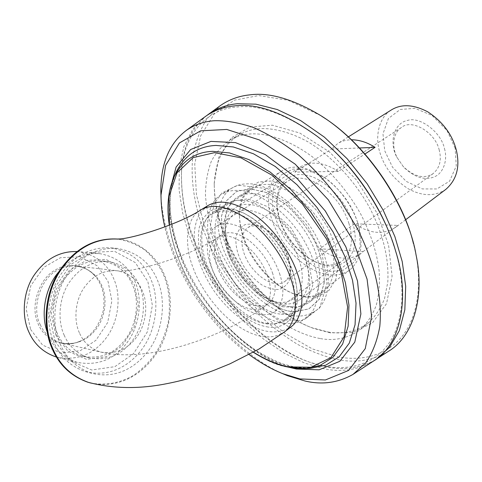 <?xml version="1.0" encoding="UTF-8"?>
<svg xmlns="http://www.w3.org/2000/svg" width="482" height="482" viewBox="0 0 482 482"><rect width="100%" height="100%" fill="white"/><g stroke="black" fill="none" stroke-linecap="round" stroke-linejoin="round"><path stroke-width="0.36" stroke-dasharray="2.41 1.81" d="M328.031 331.978C342.865 334.635 356.409 331.52 368.67 322.621C375.424 316.361 380.714 308.341 384.54 298.569L387.787 282.205C389.125 258.448 383.057 233.607 369.586 207.676C355.011 181.142 331.839 156.096 307.95 141.822C290.188 132.098 273.776 128.079 260.382 128.616C253.116 129.062 246.344 130.977 240.06 134.364C223.684 144.136 215.08 161.012 214.255 184.992C214.442 212.942 223.383 240.434 241.084 267.468C259.165 295.171 287.109 318.819 311.733 327.682L328.031 331.978M330.351 332.863L313.68 328.465C288.513 319.403 260.015 295.285 241.578 267.04C223.528 239.488 214.412 211.429 214.219 182.865L218.816 157.337L231.3 137.846L250.001 127.031L272.438 125.224L299.786 133.026L329.561 151.987L356.825 180.388L377.081 213.243L388.564 245.067L392.095 276.12L386.546 303.618L372.333 323.085L352.342 332.52L330.351 332.863M320.783 115.602L288.242 100.298L258.768 95.563L234.487 100.148L214.291 113.836L200.596 135.978L194.746 164.085L196.439 194.71L204.067 224.624L216.575 253.659L234.848 283.235L258.213 310.697L284.892 333.267L312.42 348.926L338.352 356.975C360.524 361.024 384.949 356.373 401.102 337.623C417.207 318.885 422.353 286.459 415.743 253.743L413.436 243.657M319.97 338.503C304.871 335.737 288.796 328.146 271.758 315.74C249.622 298.153 230.619 273.095 219.286 249.025C211.399 231.661 206.79 213.659 205.453 195.017C205.531 182.805 207.483 171.586 211.303 161.356C216.237 152.077 222.738 144.817 230.794 139.563C237.042 136.201 243.79 134.315 251.044 133.912C268.655 133.038 292.628 141.081 316.397 159.897C334.321 175.406 349.089 193.445 360.699 214.026C370.803 233.668 376.948 252.64 379.135 270.932C379.918 283.296 378.942 294.791 376.213 305.413C372.453 315.192 367.218 323.199 360.506 329.429C348.305 338.262 334.797 341.286 319.97 338.503M303.624 296.243C310.776 297.231 317.289 295.713 323.163 291.7C337.623 280.819 337.099 252.905 324.609 229.751C311.697 203.669 282.789 183.148 265.859 184.425C260.961 184.401 256.448 185.588 252.321 187.992C243.753 193.571 239.452 203.006 239.421 216.285C239.879 230.884 244.844 245.501 254.327 260.141C265.142 275.957 277.668 286.947 291.905 293.11L303.624 296.243M306.07 297.243L293.857 293.978C279.042 287.561 266.022 276.144 254.791 259.714C244.946 244.519 239.783 229.318 239.313 214.129L241.482 199.313L248.284 188.082L258.714 181.955L271.083 181.033L285.856 185.311L302.009 195.517L316.999 210.779L328.471 228.564L335.37 245.977L338.123 263.112L336.038 278.789L329.001 290.399L318.319 296.478L306.07 297.243M289.851 306.642C271.661 305.196 244.615 282.211 233.433 257.653C222.184 235.837 221.539 206.597 237.463 197.174C241.548 194.8 246.031 193.65 250.917 193.728C267.781 192.619 296.864 213.604 310.047 240.012C322.777 263.467 323.591 291.562 309.287 302.316C303.467 306.281 296.99 307.727 289.851 306.642M249.098 354.559C227.606 338.268 209.206 318.241 193.897 294.49C179.617 271.812 169.917 249.308 164.796 226.98M253.484 352.185C220.858 332.279 190.263 291.11 178.232 257.786C174.153 247.296 171.231 236.427 169.465 225.178M266.709 326.772C283.796 330.628 299.9 316.686 297.165 291.953C295.936 277.951 290.441 263.293 280.687 247.965C269.697 231.77 257.165 220.045 243.085 212.785C229.884 206.983 219.684 206.507 210.797 210.73C205.41 214.617 201.548 220.298 199.205 227.775C197.945 236.005 198.259 244.729 200.144 253.948C203.549 267.173 210.248 280.675 220.238 294.454C234.403 312.366 252.839 324.452 266.709 326.772M267.582 323.458C249.471 321.621 222.196 297.924 210.616 272.963C199.03 250.767 197.795 221.268 213.418 212.038C217.43 209.706 221.859 208.628 226.715 208.796C232.017 208.857 238.096 210.526 244.958 213.797C258.491 220.774 270.529 232.035 281.066 247.573C290.423 262.274 295.701 276.349 296.888 289.809C297.834 303.57 294.484 313.469 286.832 319.5C281.114 323.38 274.698 324.699 267.582 323.458M280.072 314.029C261.913 312.408 234.764 289.116 223.407 264.377C212.014 242.398 211.116 213.044 226.908 203.699C230.962 201.343 235.421 200.223 240.295 200.343C257.105 199.355 286.308 220.672 299.69 247.308C312.583 270.98 313.619 299.195 299.43 309.86C293.652 313.788 287.2 315.18 280.072 314.029M161.03 197.909C163.741 231.613 175.864 264.757 197.409 297.328C219.467 330.718 252.164 360.156 281.777 373.285M373.273 361.199C357.783 370.019 341.262 372.508 323.711 368.664L304.66 363.097L284.368 353.264L263.781 339.256L243.97 321.584L225.956 301.178L210.55 279.199L198.235 256.846L189.131 235.144L182.63 212.911L179.087 189.878L179.322 167.266L183.883 146.516L192.878 129.092L205.868 116.156M388.263 351.438C372.357 360.53 355.469 363.229 337.611 359.542C324.928 356.734 311.613 351.691 297.665 344.419C283.621 335.827 270.01 325.308 256.834 312.86C237.578 292.604 222.286 270.974 210.947 247.959C197.698 219.503 189.992 188.119 192.68 157.626C195.102 142.985 199.855 130.062 206.941 118.861L220.334 105.618M375.177 359.927C359.855 368.242 343.618 370.556 326.465 366.856L313.782 363.591C280.837 353.384 241.831 321.494 216.924 283.464C192.794 245.748 180.298 209.55 181.557 170.044C183.238 146.082 191.637 127.917 206.748 115.547M292.935 315.589C271.595 313.662 240.247 286.706 227.371 258.219C214.37 232.896 213.647 198.656 232.396 187.787C236.999 185.148 242.036 183.841 247.513 183.865C267.052 182.317 301.16 206.537 316.77 237.536C331.791 265.082 332.755 297.78 316.204 310.462C309.239 315.264 301.485 316.975 292.935 315.589M283.223 323.03C261.919 320.898 230.45 293.586 217.37 264.901C204.199 239.385 203.169 205.007 221.774 194.228C226.341 191.613 231.354 190.336 236.813 190.402C256.291 188.998 290.544 213.604 306.377 244.874C321.602 272.679 322.813 305.522 306.401 318.102C299.485 322.856 291.761 324.5 283.223 323.03M390.426 235.855L395.27 250.176C405.657 284.519 404.241 321.361 388.968 343.238C373.689 365.145 347.787 370.76 324.344 366.127L311.866 362.916C279.446 352.884 240.976 321.416 216.4 283.892C192.24 247.465 180.605 210.194 181.503 172.092C183.202 135.255 206.41 108.926 236.529 107.058C259.129 104.148 286.266 114.12 317.927 136.966L327.965 145.317M319.771 248.754C335.135 259.352 348.733 261.033 360.566 253.803L363.091 251.634L319.771 248.754L354.487 223.762L397.795 225.419L395.216 227.618C383.202 235.047 369.628 233.764 354.487 223.762M363.091 251.634L397.795 225.419M338.388 171.399C324.229 162.374 311.758 160.759 300.973 166.573L294.863 172.092L338.388 171.399L364.988 153.981M359.542 147.974L331.496 149.083L337.762 143.522C341.642 141.124 346.184 139.87 351.396 139.762M294.863 172.092L331.496 149.083M305.269 258.159C300.455 242.946 287.441 223.937 272.487 213.604C257.334 203.856 245.121 201.777 235.849 207.368C228.92 211.875 225.329 219.557 225.076 230.408C225.13 237.771 226.492 245.049 229.161 252.249C235.349 271.505 255.912 295.526 273.668 301.533C283.362 305.389 291.887 304.931 299.232 300.153C309.336 293.357 311.149 274.644 305.269 258.159M299.129 260.009C303.889 274.469 303.214 286.314 297.111 295.538C290.043 302.871 281.084 304.389 270.233 300.099C258.183 295.165 247.399 285.784 237.879 271.969C229.607 259.226 225.377 246.627 225.19 234.168C225.407 215.376 239.138 206.447 254.803 211.737C271.987 216.322 293.351 240.506 299.129 260.009M288.405 259.153C284.784 247.2 272.71 231.812 261.262 226.642C255.02 224.154 249.549 223.521 244.85 224.745C240.385 227.155 237.421 231.36 235.951 237.367C235.337 247.23 238.259 257.376 244.711 267.799C249.772 274.776 255.514 280.512 261.937 285.001C268.149 288.254 273.722 289.736 278.674 289.441C283.627 288.128 287.314 284.79 289.742 279.433L290.652 269.661L288.405 259.153M445.88 189.33C435.077 196.493 422.714 196.415 408.79 189.089C394.011 179.774 384.353 167.501 379.822 152.27C374.797 136.966 378.719 117.09 391.565 109.818M288.23 256.834L290.2 266.07C290.664 273.258 288.814 278.433 284.657 281.59C276.439 287.531 261.027 280.729 250.2 265.407C240.729 251.881 238.62 234.107 247.826 227.673C252.237 224.967 257.768 225.184 264.413 228.317C275.794 234.855 283.735 244.362 288.23 256.834M439.259 150.227C435.481 132.399 411.773 118.512 401.53 127.417C392.601 132.948 391.685 147.444 397.18 157.674L403.211 166.507C414.092 176.858 424.058 179.232 433.107 173.628C439.704 167.953 441.753 160.151 439.259 150.227M455.141 148.233L446.983 130.483L432.131 115.487L415.014 108.342L400.277 109.456L388.42 118.445L382.973 133.851L384.726 150.752L392.529 167.212L406.212 181.383L422.298 188.92L436.897 188.95L449.579 181.166L456.273 165.995L455.141 148.233M444.482 148.613C447.911 160.084 443.422 173.61 433.842 177.051C424.293 180.551 414.207 177.213 403.591 167.049L396.788 157.09C388.938 143.088 393.686 122.814 407.766 120.373C419.882 116.343 441.084 132.008 444.482 148.613M30.625 329.447L42.603 345.112L61.003 353.077L80.355 350.625L95.99 340.256L107.691 322.494L111.884 300.81L108.028 281.343L97.304 265.835L79.934 256.755L60.473 257.701L43.832 267.347L30.836 285.609L26.13 308.781L30.625 329.447M76.987 251.544L79.162 251.737C96.261 255.008 107.884 264.269 114.035 279.506C121.199 295.532 118.946 321.175 106.287 337.81C93.809 354.463 77.319 360.922 56.81 357.186L56.533 357.108M47.091 331.586L49.182 336.984C54.695 349.474 64.064 357.939 77.277 362.368C98.039 366.121 114.734 359.403 127.362 342.214C140.172 325.049 142.467 298.677 135.255 282.205C129.062 266.534 117.313 257.033 100.021 253.689C83.898 252.454 70.143 258.521 58.756 271.884M55.454 269.968C67.004 262.455 85.061 264.25 94.49 275.469C102.552 284.531 105.468 296.297 103.232 310.757C99.34 325.543 91.863 335.574 80.801 340.834C64.95 349.36 42.765 339.208 37.524 322.103C30.059 304.961 39.958 277.704 55.454 269.968M55.773 334.99L51.225 313.547L56.045 289.459L69.288 270.456L86.224 260.407L105.98 259.376L123.591 268.751L134.436 284.796L138.31 304.949L134.032 327.429L122.157 345.889L106.287 356.722L86.633 359.367L67.938 351.197L55.773 334.99M57.557 333.851C50.929 320.018 51.923 297.352 62.377 281.771C72.957 266.63 86.314 259.684 102.443 260.949C117.343 263.955 127.483 272.24 132.863 285.796C139.196 300.202 137.243 323.302 126.085 338.388C115.078 353.457 100.557 359.427 82.536 356.306C70.752 352.469 62.425 344.985 57.557 333.851M357.674 222.708C352.258 205.127 341.298 190.155 324.796 177.792L307.546 169.766L293.008 169.08L280.928 175.183L273.523 187.986L272.336 204.862C274.21 216.285 278.56 227.793 285.38 239.379L298.948 255.4L314.939 266.66L330.158 271.456L343.702 270.065L354.788 261.533L360.271 246.356L359.072 227.974L357.674 222.708M358.048 223.985L359.512 229.498C363.32 247.664 360.024 261.208 349.613 270.137C337.93 277.728 323.994 276.572 307.811 266.673C291.586 256.514 277.578 236.963 272.288 220.696C265.311 202.115 267.932 178.635 281.862 170.965C292.664 164.344 306.558 166.314 323.549 176.858C339.78 187.546 353.439 207.814 358.048 223.985M352.637 222.521C357.295 238.21 355.559 250.754 347.438 260.153C338.701 267.311 328.122 267.944 315.698 262.045C294.568 251.978 277.56 225.046 276.873 205.212C275.059 184.606 289.531 171.315 306.028 175.201C323.91 177.599 347.227 201.97 352.637 222.521M290.453 272.848C297.237 291.514 295.514 312.426 284.488 319.891C273.312 326.989 259.491 325.001 243.024 313.915C226.504 302.569 211.682 281.765 205.579 264.781C197.692 245.344 198.921 221.316 212.213 214.092C222.383 207.989 236.023 210.58 253.116 221.871C269.992 233.83 284.844 255.581 290.453 272.848M55.002 341.244L69.51 360.476L91.688 370.001L114.867 366.663L133.484 353.716L147.378 331.851L152.378 305.335L147.878 281.554L135.219 262.545L114.565 251.321L91.231 252.381L71.125 264.232L55.328 286.862L49.568 315.644L55.002 341.244M54.189 343.039C45.591 325.193 46.7 295.852 60.051 275.505C73.65 255.767 90.688 246.561 111.155 247.893C130.953 251.58 144.353 262.449 151.366 280.494C159.452 299.274 156.77 329.314 142.262 348.835C128.742 367.176 108.251 377.316 85.416 371.628C70.77 366.573 60.364 357.042 54.189 343.039M64.233 335.309C57.581 321.349 58.587 298.454 69.089 282.711C79.723 267.414 93.134 260.394 109.324 261.66C124.272 264.684 134.448 273.041 139.84 286.718C146.185 301.25 144.22 324.561 133.02 339.804C121.97 355.029 107.402 361.072 89.309 357.945C77.475 354.089 69.119 346.546 64.233 335.309M60.383 344.485C51.749 326.483 52.875 296.87 66.287 276.325C79.952 256.394 97.051 247.097 117.59 248.435C137.442 252.146 150.884 263.1 157.903 281.289C166.007 300.226 163.308 330.519 148.751 350.221C135.189 368.736 114.638 378.991 91.719 373.285C77.018 368.206 66.576 358.608 60.383 344.485M348.974 223.636C344.202 208.604 334.773 195.891 320.681 185.504C307.275 177.406 296.243 175.984 287.573 181.238C279.897 186.492 276.403 195.108 277.09 207.085L279.976 220.985C284.549 235.993 299.177 254.526 314.047 261.184C324.808 266.329 334.165 266.287 342.112 261.069C351.553 252.592 353.836 240.114 348.974 223.636M279.518 273.348C285.23 290.646 283.633 303.365 274.74 311.523C265.853 317.138 254.755 315.463 241.458 306.51C227.179 295.514 217.111 282.259 211.267 266.745C204.977 251.134 205.977 232.041 216.466 226.215C224.702 221.244 235.68 223.299 249.393 232.384C263.925 243.892 273.969 257.551 279.518 273.348M272.426 272.667C277.102 286.7 275.812 297.014 268.546 303.624C258.364 311.017 239.084 302.003 225.299 282.494C213.249 265.293 210.17 242.741 221.563 234.848C228.251 230.794 237.102 232.42 248.122 239.729C259.822 248.965 267.926 259.943 272.426 272.667M207.646 205.772L200.253 212.683C196.584 219.051 194.547 226.654 194.138 235.493C194.945 253.586 201.422 271.848 213.586 290.272C226.576 308.974 244.88 324.061 260.479 329.61C271.655 333.303 281.693 332.49 290.592 327.182M90.242 382.889C105.811 386.064 121.368 382.648 133.9 375.092C141.756 369.622 148.968 362.44 155.547 353.541C161.446 343.708 165.724 332.996 168.393 321.392C170.736 303.473 169.037 287.724 163.29 274.144C158.952 265.329 153.005 257.442 145.45 250.483C136.996 244.513 127.664 240.699 117.451 239.048L116.807 238.994M293.966 367.085C253.713 362.042 196.397 303.69 180.214 254.659C169.55 227.51 165.615 194.071 176.334 171.815C166.935 194.035 168.29 221.419 180.401 253.954C194.975 291.845 223.528 328.616 255.388 349.974C264.516 355.734 273.631 360.367 282.729 363.886L296.056 367.417L310.601 368.356L293.966 367.085M169.381 192.035C168.091 212.719 171.478 233.228 179.545 253.562C195.475 301.015 248.989 358.5 290.254 367.567M172.767 180.075C164.151 201.621 168.284 232.222 178.147 257.4C194.017 305.293 250.068 362.428 289.158 367.338M295.593 311.595C273.957 313.071 238.759 281.964 228.257 253.436L222.467 234.873L221.449 216.243L226.353 200.867L236.487 191.456L249.79 188.673L266.618 192.547L285.489 204.139C297.906 215.629 307.884 228.444 315.415 242.585C321.211 256.062 324.157 269.492 324.259 282.874L319.349 299.226L308.89 308.92L295.593 311.595M228.287 253.43L222.503 234.891L221.485 216.267L226.389 200.91L236.517 191.505L249.809 188.721L266.624 192.595L285.477 204.181C297.888 215.659 307.853 228.462 315.379 242.591C321.169 256.062 324.115 269.48 324.211 282.85L319.307 299.189L308.86 308.872L295.574 311.547C273.951 313.023 238.783 281.94 228.287 253.43M40.235 324.591C44.272 333.719 51.237 339.834 61.118 342.925C75.788 345.371 87.628 340.545 96.629 328.453C105.751 316.306 107.269 297.719 102.027 286.133C97.611 275.367 89.393 268.721 77.367 266.203C69.878 265.413 63.088 266.859 56.99 270.535C40.596 278.222 31.113 308.287 40.235 324.591M79.391 332.809C73.848 320.994 74.776 301.648 83.627 288.393C92.568 275.499 103.871 269.637 117.548 270.806C129.833 273.427 138.214 280.41 142.69 291.761C148.01 303.973 146.42 323.597 137.087 336.496C127.881 349.336 115.77 354.523 100.762 352.059C90.646 348.866 83.525 342.449 79.391 332.809M267.643 276.065C263.094 263.299 254.96 252.267 243.241 242.97C232.203 235.602 223.359 233.939 216.701 237.975C208.682 244.868 207.35 255.707 212.689 270.504C217.43 283.079 225.576 293.845 237.126 302.81C247.887 310.089 256.81 311.505 263.889 307.058C271.119 300.473 272.366 290.14 267.643 276.065M200.723 209.989C185.341 218.195 184.154 246.109 193.39 268.552C200.524 288.097 217.611 312.029 236.572 325.139C255.448 337.996 271.318 340.334 284.181 332.152M117.608 239.006L118.223 239.102C140.166 240.747 158.464 258.322 165.278 277.114C174.315 298.527 171.514 332.466 155.403 355.077C140.208 376.382 117.566 388.468 91.309 383.172M214.255 184.992L214.219 182.865M311.733 327.682L313.68 328.465M368.67 322.621L360.506 329.429M240.06 134.364L230.794 139.563M239.421 216.285L239.313 214.129M291.905 293.11L293.857 293.978M323.163 291.7L309.287 302.316M252.321 187.992L237.463 197.174M253.339 352.264L245.446 346.889L236.933 340.256L220.678 324.946C202.054 304.925 187.853 282.5 178.081 257.671C173.869 246.676 170.947 235.861 169.315 225.239M297.165 291.953L296.888 289.809M243.085 212.785L244.958 213.797M226.908 203.699L213.418 212.038M286.832 319.5L299.43 309.86M415.743 253.743L416.099 255.123M232.396 187.787L221.774 194.228M306.401 318.102L316.204 310.462M317.927 136.966L317.072 136.213M395.27 250.176L395.68 251.279M313.782 363.591L311.866 362.916M181.557 170.044L181.503 172.092M217.894 258.973L210.128 227.944L214.026 203.958L221.967 192.884L237.909 185.196L262.202 188.058L286.585 202.729L307.721 226.191L322.145 254.538L327.013 283.139L319.759 307.89L301.871 320.434L280.06 319.807L246.097 299.364L217.894 258.973M229.733 253.839L223.226 227.432L226.667 208.622L234.324 200.771L247.718 198.825L267.98 206.796L291.086 227.98L307.956 257.533L312.758 285.483L306.799 302.069L297.737 307.54L282.241 306.691L261.316 295.412L242.97 276.596L229.733 253.839M225.076 230.408L225.19 234.168M273.668 301.533L270.233 300.099M405.555 219.804L395.216 227.618M348.341 136.894L337.762 143.522M235.849 207.368L300.973 166.573M299.232 300.153L360.566 253.803M290.2 266.07L290.652 269.661M264.413 228.317L261.262 226.642M401.53 127.417L247.826 227.673M433.107 173.628L284.657 281.59M403.591 167.049L403.211 166.507M396.788 157.09L397.18 157.674M77.277 362.368L56.81 357.186M100.021 253.689L79.162 251.737M324.796 177.792L323.549 176.858M359.072 227.974L359.512 229.498M284.488 319.891L349.613 270.137M281.862 170.965L212.213 214.092M117.59 248.435L111.155 247.893M85.416 371.628L91.719 373.285M277.09 207.085L276.873 205.212M314.047 261.184L315.698 262.045M274.74 311.523L342.112 261.069M216.466 226.215L287.573 181.238M109.324 261.66L102.443 260.949M82.536 356.306L89.309 357.945M268.546 303.624L263.889 307.058C219.358 339.418 146.227 363.03 100.762 352.059L61.118 342.925C67.667 344.564 74.228 343.865 80.801 340.834M221.563 234.848L216.701 237.975C190.788 256.478 130.351 273.649 117.548 270.806L77.367 266.203C83.989 267.173 89.694 270.257 94.49 275.469M118.223 239.102L117.451 239.048"/><path stroke-width="0.72" d="M413.436 243.657C403.633 200.91 365.995 143.546 321.922 116.409M164.796 226.98C162.32 216.279 161.054 205.669 161 195.144L165.609 165.404L179.4 142.955L200.639 130.827L226.781 129.447L259.34 139.931L295.195 164.163L328.26 199.795L352.957 240.391L367.085 279.18L371.628 316.481L365.26 348.613L348.661 370.411L325.386 379.979L299.876 378.912L283.048 373.797C272.011 369.465 260.696 363.054 249.098 354.559M169.465 225.178L168.977 196.566L177.063 172.755L193.162 157.62L214.502 152.661L240.958 157.837L271.926 175.147L302.335 203.898L326.543 239.03L341.437 273.8L347.618 306.992L344.148 336.683L330.941 357.596L310.932 367.284L288.35 366.862C277.608 364.802 265.986 359.909 253.484 352.185M281.777 373.285L287.38 375.653L304.925 380.991C322.06 385.046 338.093 382.841 353.023 374.381L365.687 362.922C372.61 352.83 377.316 340.617 379.816 326.29C382.407 295.635 374.767 263.154 357.114 228.1L341.033 201.693C328.29 184.437 314.216 168.935 298.804 155.168C283.097 142.955 267.727 133.635 252.701 127.218C238.343 122.536 225.449 120.38 214.014 120.747C203.772 121.506 194.547 124.718 186.335 130.387C169.489 143.196 160.982 163.193 160.813 190.384L161.03 197.909M186.335 130.387L205.868 116.156C214.4 110.258 223.931 106.835 234.475 105.889C257.364 102.901 284.898 113.005 317.072 136.213C354.692 164.88 385.172 213.369 395.68 251.279C410.236 296.761 401.343 345.082 373.273 361.199L353.023 374.381M206.748 115.547L220.334 105.618C229.095 99.551 238.861 95.972 249.622 94.888C269.36 92.146 293.08 99.051 320.783 115.602C369.393 145.678 408.7 209.682 416.099 255.123C424.991 296.563 413.562 336.496 388.263 351.438L375.177 359.927M208.736 114.071C217.31 108.137 226.889 104.684 237.475 103.708L255.972 104.184L277.289 109.547L300.545 120.506L324.374 137.123L347.106 158.68L367.127 183.702L383.238 210.297L394.879 236.59L402.205 261.497L405.699 286.272L404.832 309.842L399.343 330.64L389.54 347.377L376.243 359.265M327.965 145.317C356.029 169.989 379.003 205.097 390.426 235.855M351.396 139.762C359.445 139.84 367.338 142.377 375.086 147.359L364.988 153.981M375.086 147.359L359.542 147.974M348.341 136.894L391.565 109.818C401.596 103.744 413.707 104.443 427.908 111.926C442.663 121.735 452.092 134.309 456.195 149.643C460.298 166.423 456.858 179.653 445.88 189.33L405.555 219.804M56.533 357.108C43.621 352.704 34.463 344.479 29.065 332.441C21.756 317.475 22.461 293.213 33.571 275.987C44.965 259.238 59.437 251.092 76.987 251.544M58.756 271.884C45.169 287.278 40.615 313.987 47.091 331.586M91.309 383.172L88.507 382.395C112.963 388.757 138.9 389.209 166.332 383.756C182.094 380.708 197.831 376.291 213.544 370.501L229.914 363.85L258.786 349.173L284.181 332.152L290.592 327.182C303.07 318.596 305.088 294.851 297.394 273.505C291.007 253.677 273.981 228.643 254.586 214.852C234.903 201.868 219.256 198.837 207.646 205.772L200.723 209.989C180.533 223.546 130.965 239.44 117.608 239.006M116.807 238.994C93.635 237.939 74.306 248.869 58.822 271.782C43.723 295.418 42.669 329.092 52.556 349.552C59.581 365.41 71.312 376.291 87.754 382.184L90.242 382.889M290.254 367.567L296.412 369.043L319.162 369.808L339.882 361.271L354.794 342.106L360.885 313.903L357.493 280.952L345.883 246.911L325.266 210.947L296.96 178.274L265.281 154.577L235.445 142.612L210.953 141.401L190.661 149.51L176.111 167.037L169.381 192.035M169.315 225.239C166.465 206.543 168.097 190.366 174.219 176.707L176.334 171.815C184.949 155.053 198.162 146.257 215.972 145.431L233.306 146.956L253.436 153.776L275.246 166.483L297.02 184.763L316.849 207.296L333.146 232.017L345.01 256.743L352.475 280.066L356.035 303.184L355.053 324.814L349.281 343.142L339.183 356.788L325.838 365.133L310.601 368.356L305.305 368.585L320.06 365.446L332.942 357.313L342.642 344.021L348.131 326.187L348.962 305.154L345.401 282.675L338.075 260.003L326.495 235.963L310.637 211.911L291.369 189.968L270.227 172.122L249.067 159.669L229.528 152.927L212.707 151.336C195.415 152.011 182.582 160.47 174.219 176.707L172.767 180.075M289.158 367.338L305.305 368.585C288.7 369.158 271.378 363.717 253.339 352.264M284.181 332.152C296.593 323.627 298.478 299.84 290.682 278.391C284.199 258.479 267.058 233.276 247.615 219.34C227.896 206.218 212.267 203.097 200.723 209.989M87.754 382.184L88.507 382.395C72.059 376.496 60.322 365.609 53.297 349.733C43.344 329.152 44.495 295.213 59.774 271.541C75.415 248.604 94.894 237.789 118.223 239.102M160.813 190.384L161 195.144M287.38 375.653L283.048 373.797"/></g></svg>

